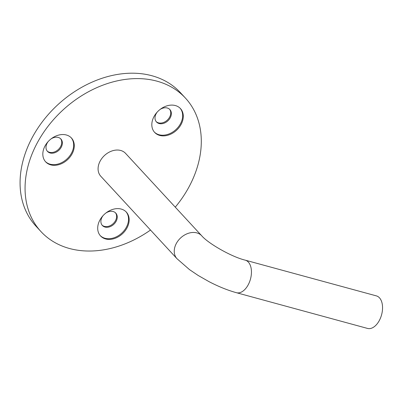 <?xml version="1.0" encoding="UTF-8"?>
<svg xmlns="http://www.w3.org/2000/svg" width="402" height="402" viewBox="0 0 402 402"><rect width="100%" height="100%" fill="white"/><g stroke="black" fill="none" stroke-linecap="round" stroke-linejoin="round"><path stroke-width="0.6" d="M102.063 225.13A9.13 6.904 137.3 0 0 113.128 223.678A9.13 6.904 137.3 0 0 115.444 212.764M156.182 121.61A9.13 6.904 137.3 0 0 167.247 120.158A9.13 6.904 137.3 0 0 169.564 109.243M47.18 151.046A9.13 6.904 137.3 0 0 58.245 149.594A9.13 6.904 137.3 0 0 60.561 138.675M175.267 207.161A98.349 74.335 137.3 0 0 185.412 98.068L180.418 92.661A98.349 74.335 137.3 0 0 57.737 104.811A98.349 74.335 137.3 0 0 35.954 226.15L40.949 231.557A98.349 74.335 137.3 0 0 69.435 248.486A98.349 74.335 137.3 0 0 150.499 230.044M159.745 135.434A17.562 13.276 137.3 0 0 179.171 127.394A17.562 13.276 137.3 0 0 180.453 108.575A17.562 13.276 137.3 0 0 158.549 110.741A17.562 13.276 137.3 0 0 154.654 132.409A17.562 13.276 137.3 0 0 159.745 135.434M105.625 238.954A17.562 13.276 137.3 0 0 125.052 230.914A17.562 13.276 137.3 0 0 126.334 212.095A17.562 13.276 137.3 0 0 104.425 214.266A17.562 13.276 137.3 0 0 100.535 235.934A17.562 13.276 137.3 0 0 105.625 238.954M50.742 164.87A17.562 13.276 137.3 0 0 70.169 156.83A17.562 13.276 137.3 0 0 71.45 138.012A17.562 13.276 137.3 0 0 49.546 140.177A17.562 13.276 137.3 0 0 45.657 161.845A17.562 13.276 137.3 0 0 50.742 164.87M185.412 98.068A98.349 74.335 137.3 0 0 62.732 110.213A98.349 74.335 137.3 0 0 40.949 231.557M48.25 141.474A9.13 6.904 137.3 0 0 47.476 151.398A9.13 6.904 137.3 0 0 50.119 152.971A9.13 6.904 137.3 0 0 60.225 148.79A9.13 6.904 137.3 0 0 60.893 139.002A9.13 6.904 137.3 0 0 58.245 137.429A9.13 6.904 137.3 0 0 50.933 138.992M157.252 112.037A9.13 6.904 137.3 0 0 156.478 121.962A9.13 6.904 137.3 0 0 159.122 123.535A9.13 6.904 137.3 0 0 169.227 119.354A9.13 6.904 137.3 0 0 169.89 109.565A9.13 6.904 137.3 0 0 167.247 107.992A9.13 6.904 137.3 0 0 159.936 109.555M103.133 215.557A9.13 6.904 137.3 0 0 102.359 225.482A9.13 6.904 137.3 0 0 105.002 227.055A9.13 6.904 137.3 0 0 115.108 222.874A9.13 6.904 137.3 0 0 115.771 213.085A9.13 6.904 137.3 0 0 113.128 211.512A9.13 6.904 137.3 0 0 105.816 213.075M45.351 161.503A17.562 13.276 137.3 0 0 50.119 164.197A17.562 13.276 137.3 0 0 69.36 156.393A17.562 13.276 137.3 0 0 71.134 137.68M100.234 235.587A17.562 13.276 137.3 0 0 104.997 238.28A17.562 13.276 137.3 0 0 124.238 230.477A17.562 13.276 137.3 0 0 126.012 211.764M154.353 132.067A17.562 13.276 137.3 0 0 159.122 134.76A17.562 13.276 137.3 0 0 178.362 126.957A17.562 13.276 137.3 0 0 180.136 108.244M201.729 235.793L125.565 153.368A16.859 12.743 137.3 0 0 104.535 155.453A16.859 12.743 137.3 0 0 100.796 176.252L176.96 258.677A16.859 12.743 137.3 0 1 180.694 237.878A16.859 12.743 137.3 0 1 201.729 235.793C207.919 243.22 231.426 256.858 245.28 260.169A16.859 9.98 105.2 0 1 250.481 279.058A16.859 9.98 105.2 0 1 236.416 292.701L367.523 328.424A16.859 9.98 105.2 0 0 381.588 314.781A16.859 9.98 105.2 0 0 376.388 295.887L245.28 260.169M236.416 292.701C227.632 290.264 218.502 286.581 209.035 281.656L198.216 275.491L189.483 269.601L176.96 258.677"/></g></svg>

